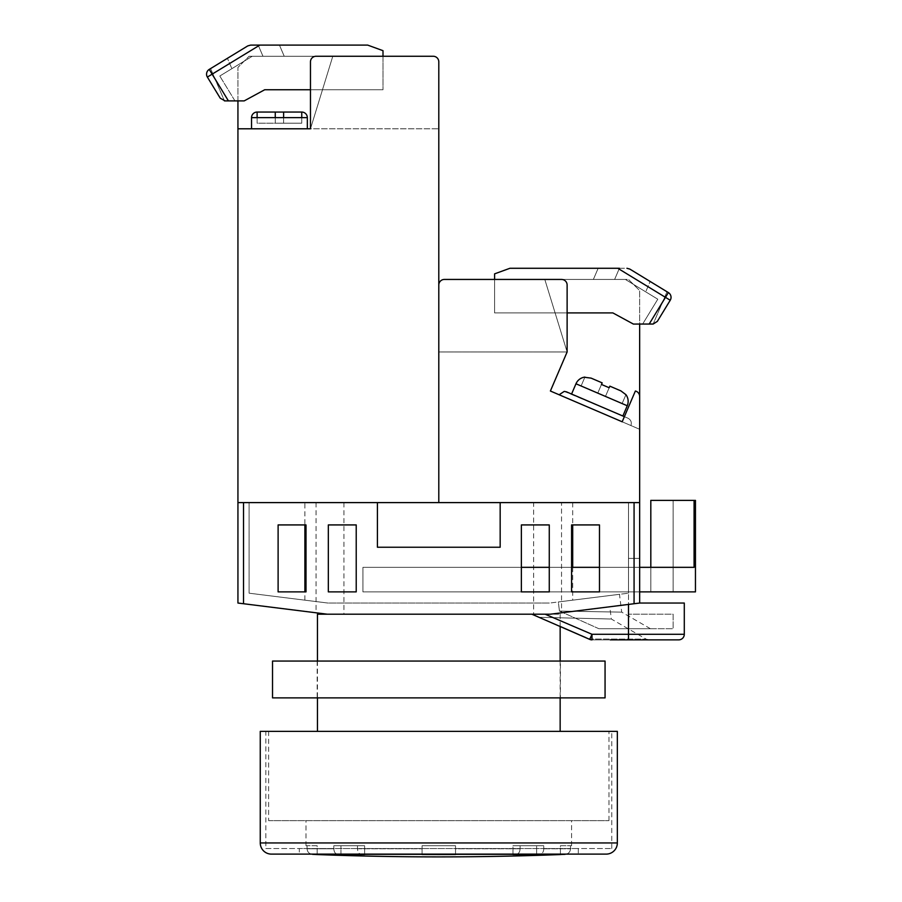 <?xml version="1.0" encoding="UTF-8"?>
<svg xmlns="http://www.w3.org/2000/svg" width="902" height="902" viewBox="0 0 902 902"><rect width="100%" height="100%" fill="white"/><g stroke="black" fill="none" stroke-linecap="round" stroke-linejoin="round"><path stroke-width="0.68" stroke-dasharray="4.51 3.38" d="M533.646 502.606L343.944 502.606L533.646 502.606L533.646 614.194L343.944 614.194L533.646 614.194M343.944 502.606L343.944 614.194M268.627 820.64L608.963 820.64L268.627 820.64L268.627 731.364L608.963 731.364L268.627 731.364M608.963 820.64L608.963 731.364M317.448 614.194L560.153 614.194L327.212 614.194L550.389 614.194L327.212 614.194L316.05 612.808L327.212 614.194L550.389 614.194L531.83 614.194L550.389 614.194L531.83 614.194L550.389 614.194L639.653 603.043L639.653 502.606L500.17 502.606L639.653 502.606L639.653 396.452A5.581 5.581 0 0 0 635.369 391.017L622.177 421.786L550.389 391.017L567.121 351.96L544.808 279.44L628.491 279.44L639.653 290.591L639.653 429.284L639.653 396.452L639.653 429.284L550.389 391.017L567.121 351.96L567.121 285.009L567.121 351.96L544.808 279.44L628.491 279.44L639.653 290.591L639.653 324.066M317.448 661.065L317.448 697.889M560.153 731.364L317.448 731.364L560.153 731.364M560.153 614.194L560.153 626.428L531.83 614.194M560.153 661.065L560.153 697.889M304.887 502.606L572.702 502.606L304.887 502.606L304.887 524.93L306.003 524.93L278.109 524.93L278.109 591.881L306.003 591.881L306.003 524.93L278.109 524.93L278.109 591.881L306.003 591.881L306.003 524.93L306.003 591.881L304.887 591.881L304.887 600.157L327.9 603.043L549.69 603.043L327.9 603.043L549.69 603.043L628.491 593.189L558.315 601.961L619.482 594.317L558.315 601.961L559.454 611.049L558.315 601.961L628.491 593.189L628.491 614.194L673.129 614.194L673.129 628.705L598.86 628.705L559.454 611.049C641.773 612.492 641.773 612.492 559.454 611.049C641.773 612.492 641.773 612.492 559.454 611.049L598.86 628.705C667.153 628.705 667.153 628.705 598.86 628.705C667.153 628.705 667.153 628.705 598.86 628.705L673.129 628.705L673.129 614.194L628.491 614.194L628.491 628.705L628.491 593.189L549.69 603.043L327.9 603.043L304.887 600.157M572.702 502.606L572.702 524.93L571.586 524.93L571.586 591.881L599.48 591.881L599.48 524.93L571.586 524.93L571.586 591.881L599.48 591.881L599.48 524.93L571.586 524.93L571.586 591.881L599.48 591.881L599.48 567.335L639.653 567.335L362.92 567.335L362.92 591.881L362.92 567.335L362.92 591.881L362.92 567.335L521.367 567.335M572.702 567.335L572.702 600.157M561.54 502.606L316.05 502.606L561.54 502.606L561.54 612.808L550.389 614.194L561.54 612.808M316.05 502.606L316.05 612.808M628.491 502.606L500.17 502.606L628.491 502.606L628.491 593.189L628.491 502.606M670.231 300.253A5.581 5.581 0 0 0 668.371 292.586L665.462 297.344L670.231 300.253L657.332 321.394L652.574 324.066L642.641 324.066L657.795 299.205L642.641 324.066L652.574 324.066L642.641 324.066L657.795 299.205L642.641 324.066L657.795 299.205L625.368 279.44L593.369 279.44L625.368 279.44L614.623 279.44L625.368 279.44L657.795 299.205L625.368 279.44L657.795 299.205L625.368 279.44L444.382 279.44A5.581 5.581 0 0 0 438.8 285.009A5.581 5.581 0 0 1 444.382 279.44A5.581 5.581 0 0 0 438.8 285.009A5.581 5.581 0 0 1 444.382 279.44L561.54 279.44L444.382 279.44A5.581 5.581 0 0 0 438.8 285.009L438.8 502.606L237.936 502.606L377.419 502.606L237.936 502.606L237.936 603.043L327.212 614.194M628.491 604.43L550.389 614.194L639.653 603.043L628.491 604.43L628.491 634.286L591.994 634.286L545.09 614.194M639.653 558.406L639.653 502.606L639.653 591.881L639.653 558.406L628.491 558.406L639.653 558.406M356.222 591.881L356.222 524.93L328.328 524.93L328.328 591.881L356.222 591.881L356.222 524.93L328.328 524.93L328.328 591.881L356.222 591.881L356.222 524.93L328.328 524.93L328.328 591.881L356.222 591.881M549.273 591.881L549.273 524.93L521.367 524.93L521.367 591.881L549.273 591.881L549.273 524.93L521.367 524.93L521.367 591.881L549.273 591.881L549.273 524.93L521.367 524.93L521.367 591.881L571.586 591.881M377.419 502.606L377.419 547.243L377.419 502.606L377.419 547.243L500.17 547.243L500.17 502.606M591.994 639.868A5.581 4.149 -90 0 1 589.84 639.056A5.581 4.149 90 0 0 591.994 639.868A5.581 5.581 0 0 1 589.694 639.371L539.092 617.295C634.399 619.584 634.399 619.584 539.092 617.295C634.399 619.584 634.399 619.584 539.092 617.295L589.84 639.056C664.391 639.135 664.391 639.135 589.84 639.056C664.391 639.135 664.391 639.135 589.84 639.056L591.994 634.286L591.994 639.868C667.39 639.868 667.39 639.868 591.994 639.868L678.71 639.868A5.581 5.581 0 0 0 684.291 634.286L628.491 634.286L628.491 639.868M645.291 639.868L642.675 639.868M638.064 639.868L635.29 639.868M617.115 639.868L610.304 639.868M684.291 603.043L639.653 603.043M599.48 591.881L639.653 591.881L628.491 591.881L628.491 558.406L628.491 591.881L639.653 591.881L362.92 591.881L521.367 591.881M249.099 593.189L249.099 502.606L249.099 593.189L327.9 603.043L249.099 593.189M377.419 547.243L500.17 547.243L377.419 547.243M650.816 567.335L650.816 591.881L362.92 591.881L650.816 591.881L650.816 567.335L362.92 567.335L694.078 567.335L650.816 567.335L650.816 500.373L695.453 500.373L673.129 500.373L695.453 500.373L695.453 591.881L695.453 500.373L695.453 591.881L639.653 591.881L639.653 567.335L639.653 591.881M694.078 500.373L694.078 567.335L639.653 567.335M549.273 567.335L571.586 567.335M673.129 500.373L673.129 591.881L673.129 500.373M544.808 279.44L567.121 351.96L544.808 279.44M444.382 279.44L561.54 279.44A5.581 5.581 0 0 1 567.121 285.009A5.581 5.581 0 0 0 561.54 279.44A5.581 5.581 0 0 1 567.121 285.009L567.121 351.96L438.8 351.96L567.121 351.96L550.389 391.017M635.369 391.017L622.177 421.786L639.653 429.284L622.177 421.786L635.369 391.017A5.581 5.581 0 0 1 639.653 396.452A5.581 5.581 0 0 0 635.369 391.017M220.257 98.217L225.026 100.889L234.96 100.889L219.795 76.027L252.233 56.262L284.22 56.262L252.233 56.262L284.22 56.262L252.233 56.262L219.795 76.027L252.233 56.262L383 56.262L383 89.738L264.726 89.738L244.205 100.889L234.96 100.889L219.795 76.027L234.96 100.889L225.026 100.889L234.96 100.889L219.795 76.027L252.233 56.262L383 56.262L332.793 56.262L310.468 128.794L332.793 56.262L249.099 56.262L237.936 67.413L237.936 128.794L310.468 128.794L332.793 56.262L433.219 56.262A5.581 5.581 0 0 1 438.8 61.843A5.581 5.581 0 0 0 433.219 56.262A5.581 5.581 0 0 1 438.8 61.843A5.581 5.581 0 0 0 433.219 56.262L316.05 56.262L433.219 56.262A5.581 5.581 0 0 1 438.8 61.843L438.8 502.606L639.653 502.606M639.653 429.284L559.127 394.772L564.246 391.389L559.127 394.772L630.915 425.541C631.919 422.305 630.938 419.858 627.984 418.212L566.445 391.84L627.984 418.212C630.938 419.858 631.919 422.305 630.915 425.541L622.177 421.786M438.8 351.96L567.121 351.96L438.8 351.96M624.376 416.668L627.984 418.212C630.938 419.858 631.919 422.305 630.915 425.541C631.919 422.305 630.938 419.858 627.984 418.212L564.246 391.389M622.854 416.014L627.251 405.753L575.972 383.778L627.251 405.753L575.972 383.778L571.575 394.039L622.854 416.014L571.575 394.039M627.251 405.753A11.162 11.162 0 0 0 625.932 394.67L620.903 390.893L609.853 386.157L620.903 390.893L625.841 394.896L622.121 403.555L625.841 394.896L620.903 390.893L609.853 386.157L609.177 387.747L609.853 386.157L620.903 390.893M584.812 377.307L591.114 378.13L584.812 377.307L591.114 378.13L602.164 382.865L597.767 393.114L605.456 396.418L581.102 385.977L584.812 377.307L581.102 385.977L597.767 393.114L581.102 385.977L584.902 377.092L581.102 385.977L597.767 393.114L601.476 384.455L609.177 387.747L609.853 386.157L605.456 396.418L609.177 387.747L601.476 384.455L602.164 382.865L591.114 378.13L602.164 382.865L601.476 384.455L602.164 382.865L591.114 378.13L602.164 382.865L597.767 393.114L601.476 384.455L597.767 393.114L622.121 403.555L625.841 394.896L622.121 403.555L605.456 396.418L609.853 386.157L605.456 396.418L609.177 387.747L605.456 396.418L622.121 403.555L605.456 396.418L609.853 386.157M575.972 383.778A11.162 11.162 0 0 1 584.902 377.092M591.114 378.13L602.164 382.865L597.767 393.114L601.476 384.455M602.164 382.865L597.767 393.114L605.456 396.418L609.177 387.747M667.006 291.752L653.172 324.032L667.006 291.752L629.833 269.089L667.006 291.752L650.162 281.48L645.719 291.842L650.162 281.48L645.719 291.842L650.162 281.48L629.833 269.089A5.581 5.581 0 0 0 626.924 268.277L509.923 268.277L494.589 273.858L494.589 312.915L612.875 312.915L633.384 324.066L649.169 324.066L633.384 324.066L642.641 324.066L657.795 299.205L625.368 279.44L494.589 279.44L494.589 312.915L612.875 312.915L633.384 324.066L612.875 312.915L494.589 312.915L567.121 312.915M619.403 268.277L614.623 279.44L619.403 268.277L614.623 279.44L593.369 279.44L614.623 279.44L593.369 279.44L614.623 279.44L619.403 268.277L626.924 268.277A5.581 5.581 0 0 1 629.833 269.089A5.581 5.581 0 0 0 626.924 268.277A5.581 5.581 0 0 1 629.833 269.089L626.924 268.277M617.78 268.277L598.161 268.277L617.78 268.277L665.462 297.344L649.169 324.066M494.589 279.44L494.589 312.915L494.589 279.44M578.283 848.534L578.283 854.115L299.317 854.115L578.283 854.115L299.317 854.115L299.317 848.534L578.283 848.534L299.317 848.534M265.831 848.534L611.759 848.534L265.831 848.534L265.831 731.364L611.759 731.364L265.831 731.364M611.759 848.534L611.759 731.364M617.34 731.364L260.261 731.364M560.424 661.065L317.166 661.065L560.424 661.065L560.424 697.889L317.166 697.889L560.424 697.889M317.166 661.065L317.166 697.889M605.062 661.065L272.528 661.065M605.062 697.889L272.528 697.889M565.126 854.329C568.418 853.901 570.211 852.04 570.526 848.759C570.211 852.052 568.407 853.912 565.126 854.329L539.96 854.329C542.282 853.912 543.556 852.052 543.782 848.759L543.782 845.738L543.782 848.759C543.556 852.052 542.282 853.912 539.96 854.329A3161.735 2235.686 -90 0 1 536.634 854.51A3159.435 2234.062 90 0 1 512.967 854.51A3161.735 2235.686 90 0 0 516.294 854.329C518.616 853.912 519.89 852.052 520.104 848.759L455.533 848.759L455.533 854.51A3159.435 3159.435 0 0 1 422.057 854.51L422.057 845.738L455.533 845.738L422.057 845.738L422.057 854.51L422.057 845.738L455.533 845.738L455.533 854.51L455.533 845.738L422.057 845.738L422.057 854.115M560.424 854.555L560.424 845.738L571.586 845.738L570.526 845.738L570.526 848.759L570.526 845.738L560.424 845.738L560.424 854.51M571.586 845.738L571.586 820.64L306.003 820.64L571.586 820.64M306.003 845.738L307.063 845.738L307.063 848.759L307.063 845.738L306.003 845.738L306.003 820.64M333.819 848.759L333.819 845.738L357.485 845.738L333.819 845.738L333.819 848.759C334.033 852.052 335.307 853.912 337.63 854.329C335.307 853.912 334.033 852.052 333.819 848.759L307.063 848.759C307.39 852.052 309.183 853.912 312.464 854.329C309.183 853.901 307.379 852.052 307.063 848.759L333.819 848.759M357.485 845.738L357.485 848.759C357.711 852.052 358.973 853.912 361.307 854.329C358.985 853.912 357.711 852.052 357.485 848.759L357.485 845.738L364.622 845.738L357.485 845.738M455.533 854.115L455.533 845.738L455.533 848.759L520.104 848.759L520.104 845.738L543.782 845.738L520.104 845.738L520.104 848.759C519.89 852.052 518.616 853.912 516.294 854.329L455.533 854.329M317.166 854.51L317.166 845.738L307.063 845.738L317.166 845.738L317.166 854.51M422.057 854.329L361.307 854.329A3161.735 2235.686 -90 0 0 364.622 854.51A3159.435 2234.062 -90 0 1 340.956 854.51A3161.735 2235.686 90 0 1 337.63 854.329L312.464 854.329M340.956 854.51L340.956 845.738L333.819 845.738L364.622 845.738L364.622 854.51L364.622 845.738L340.956 845.738L340.956 854.115M512.967 845.738L520.104 845.738L512.967 845.738L512.967 854.51L512.967 845.738L536.634 845.738L512.967 845.738M536.634 854.115L536.634 845.738L543.782 845.738L536.634 845.738L536.634 854.51M210.583 68.575L224.418 100.866L210.583 68.575L247.757 45.912L227.428 58.303L231.87 68.665L252.233 56.262L231.87 68.665L227.428 58.303L231.87 68.665L227.428 58.303L247.757 45.912A5.581 5.581 0 0 1 250.666 45.1L367.678 45.1L383 50.681L383 89.738L264.726 89.738L244.205 100.889L228.42 100.889L234.96 100.889L219.795 76.027L234.96 100.889L244.205 100.889L264.726 89.738L383 89.738L310.468 89.738M258.186 45.1L262.978 56.262L258.186 45.1L262.978 56.262L258.186 45.1L250.666 45.1A5.581 5.581 0 0 0 247.757 45.912A5.581 5.581 0 0 1 250.666 45.1A5.581 5.581 0 0 0 247.757 45.912L250.666 45.1M259.821 45.1L279.44 45.1L259.821 45.1L212.128 74.167L228.42 100.889M383 56.262L383 89.738L383 56.262M207.37 77.076L212.128 74.167L209.23 69.409A5.581 5.581 0 0 0 206.547 74.167M251.545 117.632L307.334 117.632L251.545 117.632L307.334 117.632L307.334 128.794L251.545 128.794L307.334 128.794L251.545 128.794L307.334 128.794L251.545 128.794L251.545 117.632A5.581 5.581 0 0 1 257.115 112.051L275.257 112.051L257.115 112.062L257.115 123.213L275.257 123.213L275.257 112.051L257.521 112.051L301.358 112.051L275.257 112.062L275.257 123.213L275.257 117.632M433.219 56.262L316.05 56.262A5.581 5.581 0 0 0 310.468 61.843L310.468 128.794L438.8 128.794L310.468 128.794L310.468 61.843L310.468 128.794L332.793 56.262L249.099 56.262L237.936 67.413L237.936 100.889M237.936 502.606L237.936 128.794L438.8 128.794L310.468 128.794M310.468 61.843A5.581 5.581 0 0 1 316.05 56.262A5.581 5.581 0 0 0 310.468 61.843M257.115 117.632L257.115 123.213L283.623 123.213L283.623 112.062L301.358 112.051L283.623 112.051L301.753 112.062L283.623 112.051L283.623 117.632M275.257 112.051L275.257 123.213L283.623 123.213L275.257 123.213L275.257 112.062L275.257 123.213L275.257 112.062L257.521 112.051L275.257 112.051L275.257 123.213L257.115 123.213L257.115 112.062L257.115 123.213L301.753 123.213L301.753 117.632M283.623 112.062L283.623 123.213L301.753 123.213L283.623 123.213L283.623 112.051L283.623 123.213L283.623 112.062L283.623 123.213L301.753 123.213L301.753 112.051A5.581 5.581 0 0 1 307.334 117.632M301.753 123.213L301.753 112.062L301.753 123.213M634.072 502.606L634.072 603.731M243.517 603.731L243.517 502.606M671.043 297.344A5.581 5.581 0 0 0 668.371 292.586M617.34 842.953L260.261 842.953M357.485 848.759L422.057 848.759L357.485 848.759M543.782 848.759L570.526 848.759L543.782 848.759M648.91 639.868L646.114 639.112L611.331 619.031L609.797 606.775M650.398 628.705L621.715 612.142L619.482 594.317M598.161 268.277L593.369 279.44L598.161 268.277M279.44 45.1L284.22 56.262L279.44 45.1"/><path stroke-width="1.35" d="M243.517 603.731L237.936 603.043L237.936 502.606L243.517 502.606L243.517 603.731L327.212 614.194L317.448 614.194L317.448 661.065M317.448 697.889L317.448 731.364M545.09 614.194L591.994 634.286L589.694 639.371L560.153 626.428L560.153 661.065M560.153 697.889L560.153 731.364M304.887 524.93L304.887 591.881L278.109 591.881L306.003 591.881L306.003 524.93L278.109 524.93L278.109 591.881L278.109 524.93L304.887 524.93M571.586 567.335L599.48 567.335L599.48 524.93L571.586 524.93L571.586 591.881L599.48 591.881L599.48 524.93L572.702 524.93L572.702 567.335M634.072 502.606L639.653 502.606L639.653 603.043L634.072 603.731L634.072 502.606L500.17 502.606L500.17 547.243L377.419 547.243L377.419 502.606L243.517 502.606M327.212 614.194L550.389 614.194L634.072 603.731M356.222 524.93L328.328 524.93L328.328 591.881L356.222 591.881L356.222 524.93M549.273 524.93L521.367 524.93L521.367 591.881L549.273 591.881L549.273 524.93M531.83 614.194L589.694 639.371A5.581 5.581 0 0 0 591.994 639.868L591.994 634.286L684.291 634.286L684.291 603.043L684.291 634.286A5.581 5.581 0 0 1 678.71 639.868L610.304 639.868M648.91 639.868L645.291 639.868M642.675 639.868L638.064 639.868M635.29 639.868L617.115 639.868M639.653 603.043L684.291 603.043M521.367 591.881L549.273 591.881M571.586 591.881L599.48 591.881M521.367 567.335L549.273 567.335M639.653 567.335L694.078 567.335L694.078 500.373L695.453 500.373L695.453 591.881L639.653 591.881M694.078 500.373L650.816 500.373L650.816 567.335M639.653 502.606L639.653 396.452A5.581 5.581 0 0 0 635.369 391.017L622.177 421.786L550.389 391.017L567.121 351.96L567.121 285.009A5.581 5.581 0 0 0 561.54 279.44L444.382 279.44L494.589 279.44L494.589 273.858L509.923 268.277L619.403 268.277M444.382 279.44A5.581 5.581 0 0 0 438.8 285.009L438.8 502.606L500.17 502.606M639.653 324.066L639.653 429.284M622.177 421.786L550.389 391.017M584.902 377.092L584.902 377.092A11.162 11.162 0 0 0 575.972 383.778L571.575 394.039M575.972 383.778L627.251 405.753L622.854 416.014M627.251 405.753A11.162 11.162 0 0 0 625.932 394.67L620.903 390.893L609.853 386.157L609.177 387.747L601.476 384.455L609.177 387.747M602.164 382.865L591.114 378.13L602.164 382.865L601.476 384.455M584.812 377.307L591.114 378.13M609.853 386.157L620.903 390.893M564.246 391.389L559.127 394.772L564.246 391.389L566.445 391.84L624.376 416.668M567.121 312.915L612.875 312.915L633.384 324.066L653.172 324.032L657.332 321.394L670.231 300.253A5.581 5.581 0 0 0 668.371 292.586L667.006 291.752M649.169 324.066L668.371 292.586L629.833 269.089L626.924 268.277M650.162 281.48L629.833 269.089L650.162 281.48M617.78 268.277L670.231 300.253A5.581 5.581 0 0 0 671.043 297.344M606.178 854.115L271.412 854.115A11.162 11.162 0 0 1 260.261 842.953L260.261 731.364L617.34 731.364L617.34 842.953A11.162 11.162 0 0 1 606.178 854.115L578.283 854.115M271.412 854.115L299.317 854.115M272.528 661.065L605.062 661.065L605.062 697.889L272.528 697.889L272.528 661.065M422.057 854.115L422.057 854.51A3159.435 3159.435 0 0 0 455.533 854.51L455.533 854.115M560.424 854.51A3161.735 3161.735 0 0 0 565.126 854.329A3161.735 3161.735 0 0 1 560.424 854.51L560.424 854.555A3161.781 3161.781 0 0 1 317.166 854.555A3161.735 3161.735 0 0 1 312.464 854.329A3161.735 3161.735 0 0 0 317.166 854.51L317.166 854.51M455.533 854.329L516.294 854.329A3161.735 2235.686 90 0 1 512.967 854.51A3159.435 2234.062 90 0 0 536.634 854.51A3161.735 2235.686 -90 0 0 539.96 854.329L565.126 854.329M312.464 854.329L337.63 854.329A3161.735 2235.686 90 0 0 340.956 854.51A3159.435 2234.062 -90 0 0 364.622 854.51A3161.735 2235.686 -90 0 1 361.307 854.329L422.057 854.329M310.468 89.738L264.726 89.738L244.205 100.889L225.026 100.889L220.257 98.217L207.37 77.076A5.581 5.581 0 0 1 209.23 69.409L210.583 68.575M224.418 100.866L225.026 100.889L224.418 100.866M228.42 100.889L225.026 100.889L228.42 100.889L212.128 74.167L207.37 77.076L220.257 98.217M250.666 45.1L247.757 45.912L209.23 69.409L212.128 74.167L259.821 45.1L250.666 45.1L367.678 45.1L383 50.681L383 56.262L433.219 56.262A5.581 5.581 0 0 1 438.8 61.843L438.8 502.606L377.419 502.606M259.821 45.1L258.186 45.1M206.547 74.167A5.581 5.581 0 0 0 207.37 77.076A5.581 5.581 0 0 1 209.23 69.409M307.334 117.632L251.545 117.632L251.545 128.794L237.936 128.794L310.468 128.794L307.334 128.794L307.334 117.632A5.581 5.581 0 0 0 301.753 112.051L301.753 117.632M237.936 100.889L237.936 502.606M310.468 128.794L310.468 61.843A5.581 5.581 0 0 1 316.05 56.262L433.219 56.262M438.8 128.794L438.8 61.843L438.8 128.794M283.623 112.051L301.358 112.051L275.257 112.062L283.623 112.062L283.623 117.632M275.257 112.051L257.521 112.051L275.257 112.051L275.257 117.632M257.115 117.632L257.115 112.051A5.581 5.581 0 0 0 251.545 117.632M628.491 639.868L628.491 604.43M678.71 639.868A5.581 5.581 0 0 0 684.291 634.286M260.261 842.953L617.34 842.953"/></g></svg>
